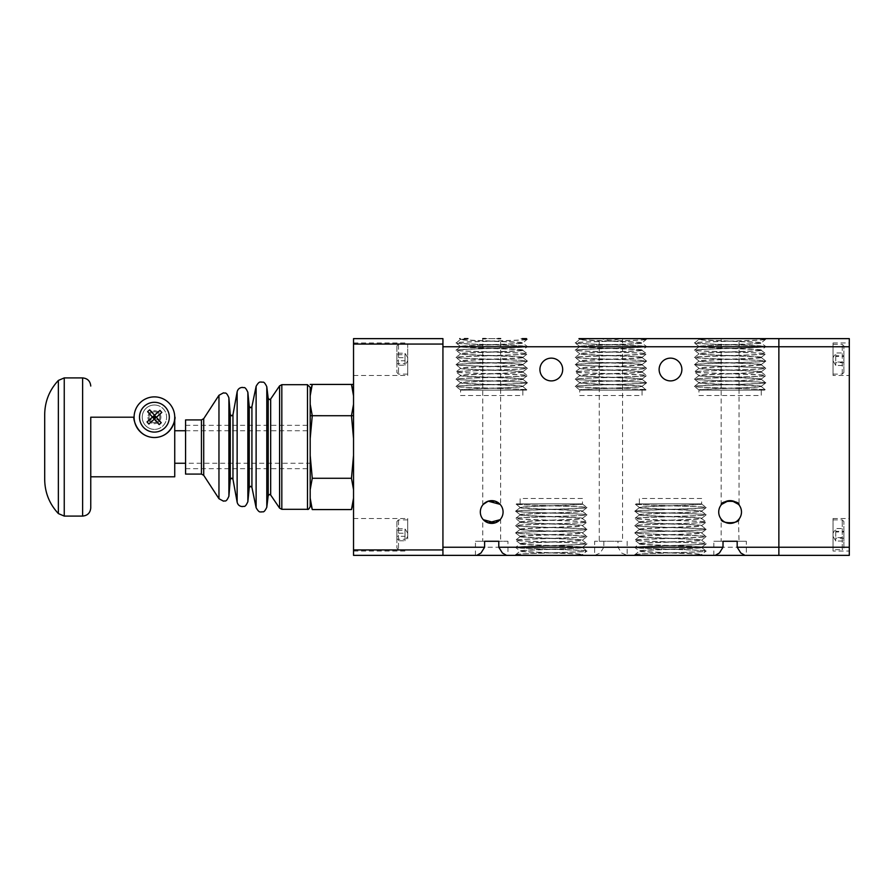 <?xml version="1.0" encoding="UTF-8"?>
<svg xmlns="http://www.w3.org/2000/svg" width="894" height="894" viewBox="0 0 894 894"><rect width="100%" height="100%" fill="white"/><g stroke="black" fill="none" stroke-linecap="round" stroke-linejoin="round"><path stroke-width="0.67" stroke-dasharray="4.47 3.35" d="M627.152 541.272L627.152 555.364L621.587 552.984L617.989 547.24L617.989 541.272L594.644 541.272L617.989 541.272M778.864 338.636L849.3 338.636L849.3 346.76L778.864 346.76L778.864 338.636L778.864 555.364L778.864 547.24L849.3 547.24L849.3 555.364L778.864 555.364M741.484 512.016A11.376 11.376 0 0 0 730.096 500.64A11.376 11.376 0 0 0 718.72 512.016A11.376 11.376 0 0 0 730.096 523.392A11.376 11.376 0 0 0 741.484 512.016M721.156 504.976L721.156 338.636L739.036 338.636L739.036 504.976M728.319 500.785L731.884 500.785M503.076 512.016A11.376 11.376 0 0 0 491.7 500.64A11.376 11.376 0 0 0 480.324 512.016A11.376 11.376 0 0 0 491.7 523.392A11.376 11.376 0 0 0 503.076 512.016M482.76 504.976L482.76 338.636L500.64 338.636L500.64 504.976M681.876 369.524A11.376 11.376 0 0 0 670.5 358.136A11.376 11.376 0 0 0 659.124 369.524A11.376 11.376 0 0 0 670.5 380.9A11.376 11.376 0 0 0 681.876 369.524M562.684 369.524A11.376 11.376 0 0 0 551.296 358.136A11.376 11.376 0 0 0 539.92 369.524A11.376 11.376 0 0 0 551.296 380.9A11.376 11.376 0 0 0 562.684 369.524M603.819 541.272L603.819 547.24L442.932 547.24L442.932 555.364L442.932 341.016L442.932 346.76L778.864 346.76L778.864 547.24L617.989 547.24M500.64 519.056L500.64 541.272L498.785 541.272L507.96 541.272L507.96 555.364L476.804 555.364M475.44 555.364L475.44 541.272L484.615 541.272L482.76 541.272L482.76 519.056M507.96 541.272L475.44 541.272M738.5 519.693L739.036 541.272L737.181 541.272L746.356 541.272L746.356 555.364L715.2 555.364M713.848 555.364L713.848 541.272L723.011 541.272L721.156 541.272L721.156 519.056M746.356 541.272L713.848 541.272M442.932 341.016L442.932 338.636L442.932 341.016M460.935 390.108L522.856 390.108L522.856 395.528L460.544 395.528L460.544 389.929C458.622 388.722 524.778 387.515 522.856 386.309L522.856 386.532C524.778 385.325 458.622 384.118 460.544 382.911L460.544 382.688C458.622 381.47 524.778 380.263 522.856 379.056L522.856 379.291C524.778 378.084 458.622 376.877 460.544 375.67L460.544 375.435C458.622 374.228 524.778 373.022 522.856 371.815L522.856 372.049C524.778 370.842 458.622 369.635 460.544 368.429L460.544 368.194C458.622 366.987 524.778 365.78 522.856 364.573L522.856 364.797C524.778 363.59 458.622 362.383 460.544 361.176L460.544 360.952C458.622 359.746 524.778 358.539 522.856 357.332L522.856 357.555C524.778 356.348 458.622 355.142 460.544 353.935L460.544 353.711C458.622 352.504 524.778 351.286 522.856 350.079L522.856 350.314C524.778 349.107 458.622 347.9 460.544 346.693L460.544 346.459C458.622 345.252 524.778 344.045 522.856 342.838L522.856 343.072C524.778 341.866 458.622 340.659 460.544 339.452L467.942 338.636L460.578 339.396L456.052 343.028C453.85 341.81 529.55 340.603 527.348 339.396L519.805 338.636M580.139 390.108L642.06 390.108L642.06 395.528L579.748 395.528L579.748 389.929C577.826 388.722 643.982 387.515 642.06 386.309L642.06 386.532C643.982 385.325 577.826 384.118 579.748 382.911L579.748 382.688C577.826 381.47 643.982 380.263 642.06 379.056L642.06 379.291C643.982 378.084 577.815 376.877 579.748 375.67L579.748 375.435C577.826 374.228 643.982 373.022 642.06 371.815L642.06 372.049C643.982 370.842 577.826 369.635 579.748 368.429L579.748 368.194C577.826 366.987 643.982 365.78 642.06 364.573L642.06 364.797C643.982 363.59 577.826 362.383 579.748 361.176L579.748 360.952C577.826 359.746 643.982 358.539 642.06 357.332L642.06 357.555C643.982 356.348 577.826 355.142 579.748 353.935L579.748 353.711C577.826 352.504 643.982 351.286 642.06 350.079L642.06 350.314C643.982 349.107 577.826 347.9 579.748 346.693L579.748 346.459C577.826 345.252 643.982 344.045 642.06 342.838L642.06 343.072C643.982 341.866 577.826 340.659 579.748 339.452L587.134 338.636L579.781 339.396L575.255 343.028C573.054 341.81 648.753 340.603 646.541 339.396L638.998 338.636M599.248 338.636L601.237 338.636C607.674 340.648 614.122 340.648 620.57 338.636L622.548 338.636L622.548 541.272L599.248 541.272L599.248 338.636M699.331 390.108L761.252 390.108L761.252 395.528L698.94 395.528L698.94 389.929C697.018 388.722 763.174 387.515 761.252 386.309L761.252 386.532C763.174 385.325 697.018 384.118 698.94 382.911L698.94 382.688C697.018 381.47 763.174 380.263 761.252 379.056L761.252 379.291C763.174 378.084 697.018 376.877 698.94 375.67L698.94 375.435C697.018 374.228 763.174 373.022 761.252 371.815L761.252 372.049C763.174 370.842 697.018 369.635 698.94 368.429L698.94 368.194C697.018 366.987 763.185 365.78 761.252 364.573L761.252 364.797C763.174 363.59 697.018 362.383 698.94 361.176L698.94 360.952C697.018 359.746 763.185 358.539 761.252 357.332L761.252 357.555C763.174 356.348 697.018 355.142 698.94 353.935L698.94 353.711C697.018 352.504 763.185 351.286 761.252 350.079L761.252 350.314C763.174 349.107 697.018 347.9 698.94 346.693L698.94 346.459C697.018 345.252 763.185 344.045 761.252 342.838L761.252 343.072C763.174 341.866 697.018 340.659 698.94 339.452L706.338 338.636L698.985 339.396L694.459 343.028C692.258 341.81 767.946 340.603 765.745 339.396L758.201 338.636M603.819 547.24L600.209 552.984L594.644 555.364L594.644 541.272M582.061 503.892L520.14 503.892L520.14 498.472L582.452 498.472L582.452 504.071C584.374 505.278 518.218 506.485 520.14 507.691L520.14 507.468C518.218 508.675 584.374 509.882 582.452 511.089L582.452 511.312C584.374 512.53 518.218 513.737 520.14 514.944L520.14 514.709C518.218 515.916 584.385 517.123 582.452 518.33L582.452 518.565C584.374 519.772 518.218 520.978 520.14 522.185L520.14 521.951C518.218 523.158 584.374 524.365 582.452 525.571L582.452 525.806C584.374 527.013 518.218 528.22 520.14 529.427L520.14 529.203C518.218 530.41 584.374 531.617 582.452 532.824L582.452 533.048C584.374 534.254 518.218 535.461 520.14 536.668L520.14 536.445C518.218 537.652 584.374 538.858 582.452 540.065L582.452 540.289C584.374 541.496 518.218 542.714 520.14 543.921L520.14 543.686C518.218 544.893 584.374 546.1 582.452 547.307L582.452 547.541C584.374 548.748 518.218 549.955 520.14 551.162L520.14 550.928C518.218 552.134 584.374 553.341 582.452 554.548L578.574 555.364L520.822 555.364L578.574 555.364L575.066 555.364L582.419 554.604L586.945 550.972C589.146 552.19 513.447 553.397 515.659 554.604L523.202 555.364M582.419 504.015L586.945 507.513C589.146 506.306 513.458 505.099 515.659 503.892L515.693 504.071C513.458 505.233 589.146 506.44 586.945 507.647L586.945 507.513C589.146 508.72 513.447 509.926 515.659 511.133L515.659 511.267C513.458 512.474 589.146 513.681 586.945 514.888L586.945 514.754C589.146 515.961 513.447 517.168 515.659 518.375L515.659 518.52C513.458 519.727 589.146 520.934 586.945 522.141L586.945 522.007C589.146 523.213 513.447 524.42 515.659 525.627L515.693 525.806C513.458 526.968 589.146 528.175 586.945 529.382L586.945 529.248C589.146 530.455 513.447 531.662 515.659 532.869L515.659 533.003C513.458 534.21 589.146 535.417 586.945 536.623L586.945 536.489C589.146 537.696 513.447 538.903 515.659 540.11L515.659 540.244C513.458 541.451 589.146 542.658 586.945 543.865L582.452 547.307C584.374 548.514 518.218 549.721 520.14 550.928L515.659 547.486C513.458 548.704 589.146 549.911 586.945 551.117C589.146 552.324 513.447 553.531 515.659 554.738L520.822 555.364L515.659 554.738L520.14 551.162C518.218 552.369 584.385 553.576 582.452 554.783L583.246 555.364L578.574 555.364M520.14 543.686L515.659 540.244C513.447 539.037 589.146 537.83 586.945 536.623L582.452 540.065C584.374 541.272 518.218 542.479 520.14 543.686M520.14 543.921C518.218 545.128 584.385 546.335 582.452 547.541L586.945 550.972C589.146 549.765 513.458 548.558 515.659 547.351L515.659 547.486C513.447 546.279 589.146 545.072 586.945 543.865L586.945 543.731C589.146 544.938 513.447 546.145 515.659 547.351L520.14 543.921M520.14 536.445L515.659 533.003C513.447 531.796 589.146 530.589 586.945 529.382L582.452 532.824C584.374 534.031 518.218 535.238 520.14 536.445M520.14 536.668C518.218 537.875 584.385 539.082 582.452 540.289L586.945 543.731C589.146 542.524 513.458 541.317 515.659 540.11L520.14 536.668M520.14 529.203L515.693 525.806C513.447 524.554 589.146 523.348 586.945 522.141L582.452 525.571C584.374 526.778 518.218 527.996 520.14 529.203M520.14 529.427C518.218 530.634 584.385 531.841 582.452 533.048L586.945 536.489C589.146 535.282 513.458 534.076 515.659 532.869L520.14 529.427M520.14 521.951L515.659 518.52C513.447 517.302 589.146 516.095 586.945 514.888L582.452 518.33C584.374 519.537 518.218 520.744 520.14 521.951M520.14 522.185C518.218 523.392 584.374 524.599 582.452 525.806L586.945 529.248C589.146 528.041 513.458 526.834 515.659 525.627L520.14 522.185M520.14 514.709L515.659 511.267C513.447 510.061 589.146 508.854 586.945 507.647L582.452 511.089C584.374 512.296 518.218 513.502 520.14 514.709M520.14 514.944C518.218 516.151 584.374 517.358 582.452 518.565L586.945 522.007C589.146 520.789 513.458 519.582 515.659 518.375L520.14 514.944M520.14 503.892L582.419 503.903C582.776 505.088 518.185 506.272 520.14 507.468L515.905 503.892L582.251 503.892L515.905 503.892M520.14 507.691C518.218 508.898 584.374 510.105 582.452 511.312L586.945 514.754C589.146 513.547 513.458 512.34 515.659 511.133L520.14 507.691M582.452 498.472L520.14 498.472M701.265 503.892L639.344 503.892L639.344 498.472L701.656 498.472L701.656 504.071C703.578 505.278 637.422 506.485 639.344 507.691L639.344 507.468C637.422 508.675 703.578 509.882 701.656 511.089L701.656 511.312C703.578 512.53 637.422 513.737 639.344 514.944L639.344 514.709C637.422 515.916 703.578 517.123 701.656 518.33L701.656 518.565C703.578 519.772 637.422 520.978 639.344 522.185L639.344 521.951C637.422 523.158 703.578 524.365 701.656 525.571L701.656 525.806C703.578 527.013 637.422 528.22 639.344 529.427L639.344 529.203C637.422 530.41 703.578 531.617 701.656 532.824L701.656 533.048C703.578 534.254 637.422 535.461 639.344 536.668L639.344 536.445C637.422 537.652 703.578 538.858 701.656 540.065L701.656 540.289C703.578 541.496 637.422 542.714 639.344 543.921L639.344 543.686C637.422 544.893 703.578 546.1 701.656 547.307L701.656 547.541C703.578 548.748 637.422 549.955 639.344 551.162L639.344 550.928C637.422 552.134 703.578 553.341 701.656 554.548L697.778 555.364L640.026 555.364L697.778 555.364L694.258 555.364L701.622 554.604L706.148 550.972C708.35 552.19 632.65 553.397 634.852 554.604L642.395 555.364M701.622 504.015L706.148 507.513C708.35 506.306 632.65 505.099 634.852 503.892L634.852 504.026C632.65 505.233 708.35 506.44 706.148 507.647L706.148 507.513C708.35 508.72 632.65 509.926 634.852 511.133L634.852 511.267C632.65 512.474 708.35 513.681 706.148 514.888L706.148 514.754C708.35 515.961 632.65 517.168 634.852 518.375L634.852 518.52C632.65 519.727 708.35 520.934 706.148 522.141L706.148 522.007C708.35 523.213 632.65 524.42 634.852 525.627L634.852 525.761C632.65 526.968 708.35 528.175 706.148 529.382L706.148 529.248C708.35 530.455 632.65 531.662 634.852 532.869L634.852 533.003C632.65 534.21 708.35 535.417 706.148 536.623L706.148 536.489C708.35 537.696 632.65 538.903 634.852 540.11L634.852 540.244C632.65 541.451 708.35 542.658 706.148 543.865L701.656 547.307C703.578 548.514 637.422 549.721 639.344 550.928L634.852 547.486C632.65 548.704 708.35 549.911 706.148 551.117C708.35 552.324 632.65 553.531 634.852 554.738L640.026 555.364L634.852 554.738L639.344 551.162C637.422 552.369 703.578 553.576 701.656 554.783L702.449 555.364L697.778 555.364M639.344 543.686L634.852 540.244C632.65 539.037 708.35 537.83 706.148 536.623L701.656 540.065C703.578 541.272 637.422 542.479 639.344 543.686M639.344 543.921C637.422 545.128 703.578 546.335 701.656 547.541L706.148 550.972C708.35 549.765 632.65 548.558 634.852 547.351L634.852 547.486C632.65 546.279 708.35 545.072 706.148 543.865L706.148 543.731C708.35 544.938 632.65 546.145 634.852 547.351L639.344 543.921M639.344 536.445L634.852 533.003C632.65 531.796 708.35 530.589 706.148 529.382L701.656 532.824C703.578 534.031 637.422 535.238 639.344 536.445M639.344 536.668C637.422 537.875 703.578 539.082 701.656 540.289L706.148 543.731C708.35 542.524 632.65 541.317 634.852 540.11L639.344 536.668M639.344 529.203L634.852 525.761C632.65 524.554 708.35 523.348 706.148 522.141L701.656 525.571C703.578 526.778 637.422 527.996 639.344 529.203M639.344 529.427C637.422 530.634 703.578 531.841 701.656 533.048L706.148 536.489C708.35 535.282 632.65 534.076 634.852 532.869L639.344 529.427M639.344 521.951L634.852 518.52C632.65 517.302 708.35 516.095 706.148 514.888L701.656 518.33C703.578 519.537 637.422 520.744 639.344 521.951M639.344 522.185C637.422 523.392 703.578 524.599 701.656 525.806L706.148 529.248C708.35 528.041 632.65 526.834 634.852 525.627L639.344 522.185M639.344 514.709L634.852 511.267C632.65 510.061 708.35 508.854 706.148 507.647L701.656 511.089C703.578 512.296 637.422 513.502 639.344 514.709M639.344 514.944C637.422 516.151 703.578 517.358 701.656 518.565L706.148 522.007C708.35 520.789 632.65 519.582 634.852 518.375L639.344 514.944M639.344 503.892L701.622 503.903C701.98 505.088 637.388 506.272 639.344 507.468L634.852 503.892L701.455 503.892L635.098 503.892M639.344 507.691C637.422 508.898 703.578 510.105 701.656 511.312L706.148 514.754C708.35 513.547 632.65 512.34 634.852 511.133L639.344 507.691M701.656 498.472L639.344 498.472M460.578 389.985L456.052 386.487C453.85 387.694 529.55 388.901 527.348 390.108L527.348 389.974C529.55 388.767 453.85 387.56 456.052 386.353L456.052 386.487C453.85 385.28 529.55 384.074 527.348 382.867L527.348 382.733C529.55 381.526 453.85 380.319 456.052 379.112L456.052 379.246C453.85 378.039 529.55 376.832 527.348 375.625L527.348 375.48C529.55 374.273 453.85 373.066 456.052 371.859L456.052 371.993C453.85 370.786 529.55 369.58 527.348 368.373L527.348 368.239C529.55 367.032 453.85 365.825 456.052 364.618L456.052 364.752C453.85 363.545 529.55 362.338 527.348 361.131L527.348 360.997C529.55 359.79 453.85 358.583 456.052 357.376L456.052 357.511C453.85 356.304 529.55 355.097 527.348 353.89L527.348 353.756C529.55 352.549 453.85 351.342 456.052 350.135L460.544 346.693C458.622 345.486 524.778 344.279 522.856 343.072L527.348 346.514C529.55 345.296 453.85 344.089 456.052 342.883C453.85 341.676 529.55 340.469 527.348 339.262L522.174 338.636L527.348 339.262L522.856 342.838C524.778 341.631 458.622 340.424 460.544 339.217L459.751 338.636M522.856 350.314L527.348 353.756C529.55 354.963 453.85 356.17 456.052 357.376L460.544 353.935C458.622 352.728 524.778 351.521 522.856 350.314M522.856 350.079C524.778 348.872 458.622 347.665 460.544 346.459L456.052 343.028C453.85 344.235 529.55 345.442 527.348 346.648L527.348 346.514C529.55 347.721 453.85 348.928 456.052 350.135L456.052 350.269C453.85 349.062 529.55 347.855 527.348 346.648L522.856 350.079M522.856 357.555L527.348 360.997C529.55 362.204 453.85 363.411 456.052 364.618L460.544 361.176C458.622 359.969 524.778 358.762 522.856 357.555M522.856 357.332C524.778 356.125 458.622 354.918 460.544 353.711L456.052 350.269C453.85 351.476 529.55 352.683 527.348 353.89L522.856 357.332M522.856 364.797L527.348 368.239C529.55 369.445 453.85 370.652 456.052 371.859L460.544 368.429C458.622 367.222 524.778 366.004 522.856 364.797M522.856 364.573C524.778 363.366 458.622 362.159 460.544 360.952L456.052 357.511C453.85 358.717 529.55 359.924 527.348 361.131L522.856 364.573M522.856 372.049L527.348 375.48C529.55 376.698 453.85 377.905 456.052 379.112L460.544 375.67C458.622 374.463 524.778 373.256 522.856 372.049M522.856 371.815C524.778 370.608 458.622 369.401 460.544 368.194L456.052 364.752C453.85 365.959 529.55 367.166 527.348 368.373L522.856 371.815M522.856 379.291L527.348 382.733C529.55 383.939 453.85 385.146 456.052 386.353L460.544 382.911C458.622 381.704 524.778 380.498 522.856 379.291M522.856 379.056C524.778 377.849 458.622 376.642 460.544 375.435L456.052 371.993C453.85 373.211 529.55 374.418 527.348 375.625L522.856 379.056M522.856 390.108L460.578 390.097C460.22 388.912 524.812 387.728 522.856 386.532L527.102 390.108L460.745 390.108L527.102 390.108M522.856 386.309C524.778 385.102 458.622 383.895 460.544 382.688L456.052 379.246C453.85 380.453 529.55 381.66 527.348 382.867L522.856 386.309M460.544 395.528L522.856 395.528M698.985 389.985L694.459 386.487C692.247 387.694 767.946 388.901 765.745 390.108L765.745 389.974C767.946 388.767 692.247 387.56 694.459 386.353L694.459 386.487C692.258 385.28 767.946 384.074 765.745 382.867L765.745 382.733C767.946 381.526 692.247 380.319 694.459 379.112L694.459 379.246C692.258 378.039 767.946 376.832 765.745 375.625L765.745 375.48C767.946 374.273 692.247 373.066 694.459 371.859L694.459 371.993C692.258 370.786 767.946 369.58 765.745 368.373L765.745 368.239C767.946 367.032 692.247 365.825 694.459 364.618L694.459 364.752C692.258 363.545 767.946 362.338 765.745 361.131L765.745 360.997C767.946 359.79 692.247 358.583 694.459 357.376L694.459 357.511C692.258 356.304 767.946 355.097 765.745 353.89L765.745 353.756C767.946 352.549 692.247 351.342 694.459 350.135L698.94 346.693C697.018 345.486 763.174 344.279 761.252 343.072L765.745 346.514C767.946 345.296 692.247 344.089 694.459 342.883C692.258 341.676 767.946 340.469 765.745 339.262L760.582 338.636L765.745 339.262L761.252 342.838C763.174 341.631 697.018 340.424 698.94 339.217L698.147 338.636M761.252 350.314L765.745 353.756C767.946 354.963 692.258 356.17 694.459 357.376L698.94 353.935C697.018 352.728 763.185 351.521 761.252 350.314M761.252 350.079C763.174 348.872 697.018 347.665 698.94 346.459L694.459 343.028C692.247 344.235 767.946 345.442 765.745 346.648L765.745 346.514C767.946 347.721 692.258 348.928 694.459 350.135L694.459 350.269C692.258 349.062 767.946 347.855 765.745 346.648L761.252 350.079M761.252 357.555L765.745 360.997C767.946 362.204 692.258 363.411 694.459 364.618L698.94 361.176C697.018 359.969 763.174 358.762 761.252 357.555M761.252 357.332C763.174 356.125 697.018 354.918 698.94 353.711L694.459 350.269C692.247 351.476 767.946 352.683 765.745 353.89L761.252 357.332M761.252 364.797L765.745 368.239C767.946 369.445 692.258 370.652 694.459 371.859L698.94 368.429C697.018 367.222 763.174 366.004 761.252 364.797M761.252 364.573C763.174 363.366 697.018 362.159 698.94 360.952L694.459 357.511C692.247 358.717 767.946 359.924 765.745 361.131L761.252 364.573M761.252 372.049L765.745 375.48C767.946 376.698 692.258 377.905 694.459 379.112L698.94 375.67C697.018 374.463 763.174 373.256 761.252 372.049M761.252 371.815C763.174 370.608 697.018 369.401 698.94 368.194L694.459 364.752C692.247 365.959 767.946 367.166 765.745 368.373L761.252 371.815M761.252 379.291L765.745 382.733C767.946 383.939 692.258 385.146 694.459 386.353L698.94 382.911C697.018 381.704 763.174 380.498 761.252 379.291M761.252 379.056C763.174 377.849 697.018 376.642 698.94 375.435L694.459 371.993C692.247 373.211 767.946 374.418 765.745 375.625L761.252 379.056M761.252 390.108L698.985 390.097C698.616 388.912 763.208 387.728 761.252 386.532L765.745 390.108L699.153 390.108L765.499 390.108M761.252 386.309C763.174 385.102 697.018 383.895 698.94 382.688L694.459 379.246C692.247 380.453 767.946 381.66 765.745 382.867L761.252 386.309M698.94 395.528L761.252 395.528M579.781 389.985L575.255 386.487C573.054 387.694 648.742 388.901 646.541 390.108L646.507 389.929C648.742 388.767 573.054 387.56 575.255 386.353L575.255 386.487C573.054 385.28 648.753 384.074 646.541 382.867L646.541 382.733C648.742 381.526 573.054 380.319 575.255 379.112L575.255 379.246C573.054 378.039 648.753 376.832 646.541 375.625L646.541 375.48C648.742 374.273 573.054 373.066 575.255 371.859L575.255 371.993C573.054 370.786 648.753 369.58 646.541 368.373L646.507 368.194C648.742 367.032 573.054 365.825 575.255 364.618L575.255 364.752C573.054 363.545 648.753 362.338 646.541 361.131L646.541 360.997C648.742 359.79 573.054 358.583 575.255 357.376L575.255 357.511C573.054 356.304 648.753 355.097 646.541 353.89L646.541 353.756C648.742 352.549 573.054 351.342 575.255 350.135L579.748 346.693C577.826 345.486 643.982 344.279 642.06 343.072L646.541 346.514C648.742 345.296 573.054 344.089 575.255 342.883C573.054 341.676 648.753 340.469 646.541 339.262L641.378 338.636L646.541 339.262L642.06 342.838C643.982 341.631 577.815 340.424 579.748 339.217L578.954 338.636M642.06 350.314L646.541 353.756C648.753 354.963 573.054 356.17 575.255 357.376L579.748 353.935C577.826 352.728 643.982 351.521 642.06 350.314M642.06 350.079C643.982 348.872 577.815 347.665 579.748 346.459L575.255 343.028C573.054 344.235 648.742 345.442 646.541 346.648L646.541 346.514C648.753 347.721 573.054 348.928 575.255 350.135L575.255 350.269C573.054 349.062 648.753 347.855 646.541 346.648L642.06 350.079M642.06 357.555L646.541 360.997C648.753 362.204 573.054 363.411 575.255 364.618L579.748 361.176C577.826 359.969 643.982 358.762 642.06 357.555M642.06 357.332C643.982 356.125 577.815 354.918 579.748 353.711L575.255 350.269C573.054 351.476 648.742 352.683 646.541 353.89L642.06 357.332M642.06 364.797L646.507 368.194C648.753 369.445 573.054 370.652 575.255 371.859L579.748 368.429C577.826 367.222 643.982 366.004 642.06 364.797M642.06 364.573C643.982 363.366 577.815 362.159 579.748 360.952L575.255 357.511C573.054 358.717 648.742 359.924 646.541 361.131L642.06 364.573M642.06 372.049L646.541 375.48C648.753 376.698 573.054 377.905 575.255 379.112L579.748 375.67C577.826 374.463 643.982 373.256 642.06 372.049M642.06 371.815C643.982 370.608 577.826 369.401 579.748 368.194L575.255 364.752C573.054 365.959 648.742 367.166 646.541 368.373L642.06 371.815M642.06 379.291L646.541 382.733C648.753 383.939 573.054 385.146 575.255 386.353L579.748 382.911C577.826 381.704 643.982 380.498 642.06 379.291M642.06 379.056C643.982 377.849 577.826 376.642 579.748 375.435L575.255 371.993C573.054 373.211 648.742 374.418 646.541 375.625L642.06 379.056M642.06 390.108L579.781 390.097C579.424 388.912 644.015 387.728 642.06 386.532L646.295 390.108L579.949 390.108L646.295 390.108M642.06 386.309C643.982 385.102 577.826 383.895 579.748 382.688L575.255 379.246C573.054 380.453 648.742 381.66 646.541 382.867L642.06 386.309M579.748 395.528L642.06 395.528M596.007 555.364L625.8 555.364M744.993 555.364L746.356 555.364M506.596 555.364L507.96 555.364M482.76 338.636L500.64 338.636L482.76 338.636M721.156 338.636L739.036 338.636L721.156 338.636M599.248 541.272L622.548 541.272M721.156 541.272L723.011 541.272M737.181 541.272L739.036 541.272M482.76 541.272L484.615 541.272M498.785 541.272L500.64 541.272M833.04 342.972L849.3 342.972L849.3 375.48L833.04 375.48L833.04 342.972L833.04 375.48M833.04 518.52L849.3 518.52L849.3 551.028L833.04 551.028L833.04 518.52L833.04 551.028M833.04 358.36L833.04 374.128L833.04 358.36M843.88 372.474L843.88 345.978L843.88 372.474M835.756 356.415L835.756 365.478L835.756 352.974L835.756 356.415L843.88 356.415L843.88 352.974L835.756 352.974L833.04 357.656L833.04 360.796L833.04 357.656M833.04 533.919L833.04 549.676L833.04 533.919M843.88 548.022L843.88 521.526L843.88 548.022L842.26 549.676L842.26 519.872L842.26 549.676L833.04 549.676M835.756 531.964L835.756 541.026L835.756 528.522L835.756 531.964L843.88 531.964L843.88 528.522L835.756 528.522L833.04 533.204L833.04 536.344L833.04 533.204M833.04 536.344L835.756 541.026L843.88 541.026L843.88 538.21L835.756 538.21M843.88 528.522L843.88 531.338L835.756 531.338M843.88 531.338L843.88 537.585L835.756 537.585M843.88 538.21L843.88 531.964M843.88 537.585L843.88 541.026M833.04 360.796L835.756 365.478L843.88 365.478L843.88 362.662L835.756 362.662M843.88 352.974L843.88 355.79L835.756 355.79M843.88 355.79L843.88 362.036L835.756 362.036M843.88 362.662L843.88 356.415M843.88 362.036L843.88 365.478M849.3 346.76L849.3 547.24M849.3 551.028L849.3 518.52M849.3 375.48L849.3 342.972M90.752 447L90.752 507.96M159.166 419.811A5.42 5.42 0 0 0 154.416 411.776A5.42 5.42 0 0 1 159.836 417.196A5.42 5.42 0 0 1 154.416 422.616C151.578 422.057 149.991 421.119 149.667 419.811L159.166 419.811C158.841 421.119 157.255 422.057 154.416 422.616A5.42 5.42 0 0 1 148.996 417.196A5.42 5.42 0 0 1 154.416 411.776A5.42 5.42 0 0 0 149.667 419.811M134.1 417.196C132.714 415.14 135.262 437.177 154.416 437.524A20.316 20.316 0 0 0 174.732 417.196A20.316 20.316 0 0 0 154.416 396.88A20.316 20.316 0 0 0 134.1 417.196A20.316 20.316 0 0 0 154.416 437.524C173.57 437.177 176.118 415.14 174.732 417.196L174.732 476.804M154.416 405.004A12.192 12.192 0 0 1 166.608 417.196A12.192 12.192 0 0 1 154.416 429.388A12.192 12.192 0 0 0 166.608 417.196A12.192 12.192 0 0 0 154.416 405.004A12.192 12.192 0 0 1 166.608 417.196A12.192 12.192 0 0 1 154.416 429.388A12.192 12.192 0 0 0 166.608 417.196A12.192 12.192 0 0 0 154.416 405.004A12.192 12.192 0 0 0 142.224 417.196A12.192 12.192 0 0 0 154.416 429.388A12.192 12.192 0 0 1 142.224 417.196A12.192 12.192 0 0 1 154.416 405.004A12.192 12.192 0 0 0 142.224 417.196A12.192 12.192 0 0 0 154.416 429.388A12.192 12.192 0 0 1 142.224 417.196A12.192 12.192 0 0 1 154.416 405.004M44.7 414.492L44.7 479.508M185.572 430.74L310.196 430.74L310.196 463.26L185.572 463.26M174.732 463.26L174.732 430.74L174.732 463.26M310.196 463.26L310.196 430.74M353.532 392.153L353.532 395.841L353.532 392.153M353.532 498.17L353.532 489.666L353.532 498.17L351.465 509.569M442.932 338.636L442.932 555.364L353.532 555.364L353.532 338.636M353.532 534.78L353.532 518.52L353.532 534.78M407.72 534.78L407.72 518.52L407.72 534.78M353.532 359.22L353.532 375.48L353.532 359.22M407.72 359.22L407.72 375.48L407.72 359.22M407.72 538.825L407.72 519.872L407.72 538.825M396.88 521.995L396.88 548.044L396.88 521.995M405.004 536.311L405.004 528.756L405.004 540.792L405.004 536.311L396.88 536.311L396.88 540.792L405.004 540.792L407.72 536.344L407.72 533.204L407.72 536.344M407.72 363.277L407.72 344.324L407.72 363.277M396.88 346.447L396.88 372.496L396.88 346.447M405.004 360.763L405.004 353.208L405.004 365.244L405.004 360.763L396.88 360.763L396.88 365.244L405.004 365.244L407.72 360.796L407.72 357.656L407.72 360.796M143.308 427.131A14.896 14.896 0 0 1 144.493 406.088A14.896 14.896 0 0 1 165.524 407.273A14.896 14.896 0 0 1 164.351 428.304A14.896 14.896 0 0 1 143.308 427.131M149.6 421.51A6.47 6.47 0 0 1 150.114 412.38A6.47 6.47 0 0 1 159.244 412.894A6.47 6.47 0 0 1 158.73 422.024A6.47 6.47 0 0 1 149.6 421.51A6.47 6.47 0 0 1 150.114 412.38A6.47 6.47 0 0 1 159.244 412.894A6.47 6.47 0 0 1 158.73 422.024A6.47 6.47 0 0 1 149.6 421.51M149.667 409.821L161.222 422.739M159.166 424.583L147.611 411.653M147.029 421.946L159.959 410.391M161.803 412.447L148.873 424.013M407.72 357.656L405.004 353.208L396.88 353.208L396.88 354.739L405.004 354.739M396.88 365.244L396.88 363.713L405.004 363.713M396.88 363.713L396.88 357.689L405.004 357.689M396.88 354.739L396.88 360.763M396.88 357.689L396.88 353.208M407.72 533.204L405.004 528.756L396.88 528.756L396.88 530.287L405.004 530.287M396.88 540.792L396.88 539.261L405.004 539.261M396.88 539.261L396.88 533.237L405.004 533.237M396.88 530.287L396.88 536.311M396.88 533.237L396.88 528.756M353.532 404.311L353.532 455.504L353.532 404.323L351.465 415.721L353.532 438.496M353.532 455.471L353.532 489.666L353.532 455.504L351.465 478.279L353.532 489.677M312.263 509.569L310.196 498.17L310.196 455.471L310.196 489.677L312.263 478.279L310.196 455.504L310.196 438.496L312.263 415.721L310.196 404.323L310.196 438.496M310.196 498.17L310.196 387.404M312.263 415.71L351.465 415.721M310.196 392.153L310.196 395.841L312.263 384.431M351.465 384.431L353.532 395.841M310.196 395.841L310.196 404.323L310.196 395.841M312.263 478.279L351.465 478.279M185.572 447L185.572 468.668L185.572 447M185.572 419.912L185.572 474.088M842.26 374.105L842.26 344.324L842.26 374.105M58.367 513.569L58.367 380.431M64.245 377.916L64.245 516.084M82.628 516.084L82.628 377.916M353.532 549.944L442.932 549.944M398.512 520.431L398.512 549.676L398.512 520.431M398.512 344.883L398.512 374.128L398.512 344.883M442.932 344.056L353.532 344.056M228.898 397.796L228.898 496.204M230.272 414.604L230.272 479.396M247.862 392.287L247.862 501.713M249.247 406.491L249.247 487.509M266.803 386.756L266.803 507.244M268.211 398.4L268.211 495.6M218.963 395.282L218.963 498.718M232.965 414.738L232.965 479.262M237.133 391.851L237.133 502.149M251.918 406.636L251.918 487.364M256.12 386.309L256.12 507.691M270.67 398.992L270.67 495.008M203.709 418.683L203.709 475.317M201.441 474.088L201.441 419.912M281.822 384.688L281.822 509.312M279.587 508.127L279.587 385.873M307.48 509.312L307.48 384.688M833.04 374.128L842.26 374.128L843.88 372.496M833.04 344.324L842.26 344.324L843.88 345.956M833.04 519.872L842.26 519.872L843.88 521.504M353.532 551.028L407.72 551.028M353.532 375.48L407.72 375.48M407.72 519.872L398.512 519.872L396.88 521.504M407.72 549.676L398.512 549.676L396.88 548.044M407.72 344.324L398.512 344.324L396.88 345.956M407.72 374.128L398.512 374.128L396.88 372.496M353.532 342.972L407.72 342.972M353.532 518.52L407.72 518.52M185.572 468.668L310.196 468.668M185.572 425.332L310.196 425.332"/><path stroke-width="1.34" d="M575.066 555.364L442.932 555.364L476.804 555.364L481.017 552.984L484.615 547.24L484.615 541.272L498.785 541.272L498.785 547.24L502.383 552.984L506.596 555.364L715.2 555.364L719.413 552.984L723.011 547.24L723.011 541.272L737.181 541.272L723.011 541.272L737.181 541.272L737.181 547.24L740.791 552.984L744.993 555.364L778.864 555.364L778.864 338.636L601.237 338.636M718.72 512.016A11.376 11.376 0 0 1 730.096 500.64A11.376 11.376 0 0 1 741.484 512.016A11.376 11.376 0 0 1 730.096 523.392A11.376 11.376 0 0 1 718.72 512.016M721.704 504.339L728.319 500.785M731.884 500.785L738.5 504.339M739.036 504.976C739.819 500.081 720.385 500.081 721.156 504.976M480.324 512.016A11.376 11.376 0 0 1 491.7 500.64A11.376 11.376 0 0 1 503.076 512.016A11.376 11.376 0 0 1 491.7 523.392A11.376 11.376 0 0 1 480.324 512.016M483.308 504.339L488.202 501.188L500.092 504.339L495.198 501.188L488.202 501.188L483.308 504.339M659.124 369.524A11.376 11.376 0 0 1 670.5 358.136A11.376 11.376 0 0 1 681.876 369.524A11.376 11.376 0 0 1 670.5 380.9A11.376 11.376 0 0 1 659.124 369.524M539.92 369.524A11.376 11.376 0 0 1 551.296 358.136A11.376 11.376 0 0 1 562.684 369.524A11.376 11.376 0 0 1 551.296 380.9A11.376 11.376 0 0 1 539.92 369.524M498.785 541.272L484.615 541.272L498.785 541.272M483.308 519.693L488.202 522.845L500.092 519.693L495.198 522.845L483.308 519.693M620.57 338.636L778.864 338.636L778.864 346.76L849.3 346.76L849.3 338.636L778.864 338.636M778.864 555.364L849.3 555.364L849.3 547.24L778.864 547.24L778.864 555.364L697.778 555.364M721.156 519.056C720.385 523.951 739.819 523.951 739.036 519.056C739.819 523.951 720.385 523.951 721.156 519.056M739.036 338.636L736.231 338.636M587.134 338.636L641.378 338.636L578.954 338.636L579.781 339.273M522.174 338.636L526.555 338.636M694.258 555.364L627.152 555.364M594.644 555.364L578.574 555.364M467.942 338.636L464.422 338.636M622.548 338.636L599.248 338.636M485.565 338.636L482.76 338.636M500.64 338.636L497.835 338.636M723.961 338.636L702.829 338.636M706.338 338.636L721.156 338.636M764.951 338.636L760.582 338.636M645.759 338.636L641.378 338.636M737.181 547.24L778.864 547.24L778.864 346.76L442.932 346.76L442.932 547.24L484.615 547.24M849.3 547.24L849.3 346.76M82.628 516.084L64.245 516.084L64.245 377.916L82.628 377.916L82.628 516.084C87.567 515.603 90.272 512.888 90.752 507.96L90.752 417.196L134.1 417.196C132.714 415.14 135.262 437.177 154.416 437.524A20.316 20.316 0 0 1 134.1 417.196A20.316 20.316 0 0 1 154.416 396.88A20.316 20.316 0 0 1 174.732 417.196A20.316 20.316 0 0 1 154.416 437.524C173.57 437.177 176.118 415.14 174.732 417.196L174.732 476.804L90.752 476.804M58.367 513.569C49.438 503.981 44.879 492.628 44.7 479.508L44.7 414.492C44.879 401.372 49.438 390.019 58.367 380.431L58.367 513.569L64.245 516.084M90.752 447L90.752 417.196M174.732 430.74L185.572 430.74M185.572 463.26L174.732 463.26M351.465 384.431L353.532 392.153L351.465 384.431L353.532 384.431L351.465 384.431L353.532 395.841M307.48 509.312L281.822 509.312L281.822 384.688L307.48 384.688L307.48 509.312C308.207 509.826 309.101 508.921 310.196 506.596L310.196 501.847L312.263 509.558L310.196 501.847L310.196 498.17L312.263 509.569L351.465 509.569L353.532 501.847L351.465 509.569L353.532 498.17M312.263 384.431L310.196 384.431L312.263 384.431L310.196 395.841L310.196 392.153L312.263 384.431L310.196 392.153M353.532 338.636L353.532 555.364L442.932 555.364L442.932 338.636L353.532 338.636L442.932 338.636M143.308 427.131A14.896 14.896 0 0 1 144.493 406.088A14.896 14.896 0 0 1 165.524 407.273A14.896 14.896 0 0 1 164.351 428.304A14.896 14.896 0 0 1 143.308 427.131M155.444 416.28L154.416 417.196L154.304 419.152L147.611 411.653L149.667 409.821L161.222 422.739L159.166 424.583L154.304 419.152L156.372 417.308L154.416 417.196L154.528 415.252L152.472 417.096L154.416 417.196L153.388 418.124M154.304 419.152L148.873 424.013L147.029 421.946L152.472 417.096M154.528 415.252L159.959 410.391L161.803 412.447L156.372 417.308M153.5 416.168L155.344 418.236M310.196 438.529L310.196 404.311L312.263 415.71L310.196 438.529L310.196 455.471L312.263 478.279L310.196 489.666L310.196 498.17M310.196 506.596L310.196 415.721L312.263 415.721L310.196 415.71L353.532 415.721M353.532 438.529L351.465 415.721L353.532 404.311M353.532 489.666L351.465 478.279L353.532 455.471M310.196 384.431L353.532 384.431M312.263 478.279L351.465 478.279M218.963 498.718L223.5 501.176C224.964 500.227 225.869 503.166 228.898 496.204L230.272 479.396L230.272 414.604L231.624 415.844L232.965 414.738L237.133 391.851L237.133 502.149L232.965 479.262L232.965 414.738L237.133 391.851C237.838 389.08 239.614 387.605 242.464 387.404C243.928 388.398 244.665 385.325 247.862 392.287L249.247 406.491L249.247 487.509L247.862 501.713L247.862 392.287L249.247 406.491L250.588 407.72L251.918 406.636L256.12 386.309L256.12 507.691L251.918 487.364L251.918 406.636L256.12 386.309C259.573 380.207 260.612 382.643 261.428 381.984C262.825 382.9 263.596 380.017 266.803 386.756L268.211 398.4L268.211 495.6L266.803 507.244L266.803 386.756L268.211 398.4L269.552 399.596L270.67 398.992L270.67 495.008L269.552 494.404L268.211 495.6L266.803 507.244C263.596 513.983 262.825 511.1 261.428 512.016C260.612 511.357 259.573 513.793 256.12 507.691L251.918 487.364L250.588 486.28L249.247 487.509L247.862 501.713C244.755 508.574 243.906 505.658 242.464 506.596C239.614 506.395 237.838 504.92 237.133 502.149L232.965 479.262L231.624 478.156L230.272 479.396L228.898 496.204L228.898 397.796L230.272 414.604L228.898 397.796C225.958 390.901 225.053 393.796 223.5 392.824L218.963 395.282L218.963 498.718L203.709 475.317L203.709 418.683L218.963 395.282M185.572 474.088L185.572 419.912L201.441 419.912L201.441 474.088L185.572 474.088M310.196 415.71L310.196 387.404L307.48 384.688M723.011 547.24L498.785 547.24M353.532 344.056L442.932 344.056M442.932 549.944L353.532 549.944M270.67 398.992L279.587 385.873L279.587 508.127L281.822 509.312M583.246 555.364L582.419 554.727M702.449 555.364L701.622 554.727M459.751 338.636L460.578 339.273M698.147 338.636L698.985 339.273M64.245 377.916L58.367 380.431M82.628 377.916C87.567 378.397 90.272 381.112 90.752 386.04M203.709 475.317L201.441 474.088M281.822 384.688L279.587 385.873M270.67 495.008L279.587 508.127M201.441 419.912L203.709 418.683"/></g></svg>
